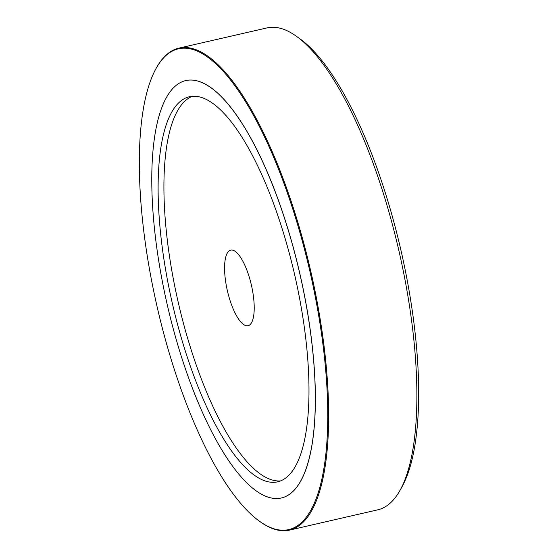 <?xml version="1.0" encoding="UTF-8"?>
<svg xmlns="http://www.w3.org/2000/svg" width="558" height="558" viewBox="0 0 558 558"><rect width="100%" height="100%" fill="white"/><g stroke="black" fill="none" stroke-linecap="round" stroke-linejoin="round"><path stroke-width="0.84" d="M178.818 48.162L267.017 27.9A247.25 78.636 77.1 0 1 295.935 35.956A247.25 78.636 77.1 0 1 399.026 251.26A247.25 78.636 77.1 0 1 400.253 489.959A247.25 78.636 77.1 0 1 379.663 509.315A247.25 78.636 77.1 0 1 377.745 509.838L289.553 530.1A247.25 78.636 -102.9 0 0 291.464 529.577A247.25 78.636 -102.9 0 0 310.122 268.482A247.25 78.636 -102.9 0 0 178.818 48.162A247.25 78.636 -102.9 0 0 176.9 48.685A247.25 78.636 -102.9 0 0 156.317 68.041L155.912 68.773A246.58 78.427 77.1 0 1 298.635 228.11A246.58 78.427 77.1 0 1 290.697 529.075A246.58 78.427 77.1 0 1 259.944 521.563A246.58 78.427 77.1 0 1 157.133 306.837A246.58 78.427 77.1 0 1 155.912 68.773M400.253 489.959L402.269 486.297A243.93 77.583 -102.9 0 0 401.056 250.793A243.93 77.583 -102.9 0 0 299.353 38.376L295.935 35.956M259.944 521.563L260.628 522.044A247.25 78.636 -102.9 0 0 289.553 530.1M283.178 497.485A214.105 68.097 77.1 0 1 281.518 497.938A214.105 68.097 77.1 0 1 167.205 304.522A214.105 68.097 77.1 0 1 185.626 80.61A214.105 68.097 77.1 0 1 299.332 271.39A214.105 68.097 77.1 0 1 283.178 497.485M253.723 315.43A38.774 12.332 77.1 0 1 248.073 325.726A38.774 12.332 77.1 0 1 227.371 290.697A38.774 12.332 77.1 0 1 230.705 250.144A38.774 12.332 77.1 0 1 247.787 272.625A38.774 12.332 77.1 0 1 253.723 315.43M192.294 96.304A197.532 62.831 -102.9 0 0 178.155 302.004A197.532 62.831 -102.9 0 0 280.667 480.905M272.478 200.65A197.532 62.831 77.1 0 1 277.807 481.791A197.532 62.831 77.1 0 1 172.338 303.343A197.532 62.831 77.1 0 1 189.336 96.757A197.532 62.831 77.1 0 1 272.478 200.65M275.743 193.214A214.105 68.097 -102.9 0 0 185.626 80.61A214.105 68.097 -102.9 0 0 167.205 304.522A214.105 68.097 -102.9 0 0 281.518 497.938A214.105 68.097 -102.9 0 0 275.743 193.214"/></g></svg>
